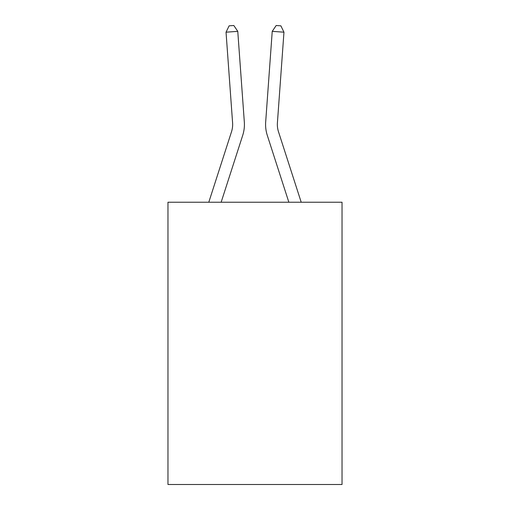 <?xml version="1.0" encoding="UTF-8"?>
<svg xmlns="http://www.w3.org/2000/svg" width="510" height="510" viewBox="0 0 510 510"><rect width="100%" height="100%" fill="white"/><g stroke="black" fill="none" stroke-linecap="round" stroke-linejoin="round"><path stroke-width="0.76" d="M342.031 202.228L342.031 484.5L167.969 484.5L167.969 202.228L342.031 202.228M244.322 121.966L237.768 31.346L244.322 121.966A35.286 35.286 0 0 1 242.715 135.335L221.149 202.228M208.794 202.228L231.521 131.727A23.524 23.524 0 0 0 232.592 122.814L226.038 32.194L229.117 25.838L233.809 25.5L237.768 31.346L226.038 32.194M301.206 202.228L278.479 131.727A23.524 23.524 0 0 1 277.408 122.814L283.962 32.194L272.232 31.346L265.678 121.966A35.286 35.286 0 0 0 267.285 135.335L288.851 202.228M283.962 32.194L280.882 25.838L276.19 25.5L272.232 31.346L265.678 121.966M278.479 131.727A23.524 23.524 0 0 1 277.408 122.814A23.524 23.524 0 0 0 278.479 131.727A23.524 23.524 0 0 1 277.408 122.814A23.524 23.524 0 0 0 278.479 131.727A23.524 23.524 0 0 1 277.408 122.814A23.524 23.524 0 0 0 278.479 131.727M231.521 131.727A23.524 23.524 0 0 0 232.592 122.814A23.524 23.524 0 0 1 231.521 131.727A23.524 23.524 0 0 0 232.592 122.814A23.524 23.524 0 0 1 231.521 131.727A23.524 23.524 0 0 0 232.592 122.814"/></g></svg>
